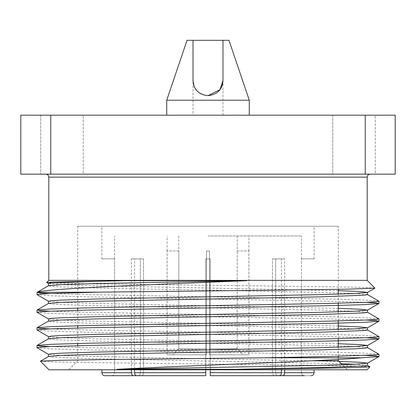 <?xml version="1.0" encoding="UTF-8"?>
<svg xmlns="http://www.w3.org/2000/svg" width="416" height="416" viewBox="0 0 416 416"><rect width="100%" height="100%" fill="white"/><g stroke="black" fill="none" stroke-linecap="round" stroke-linejoin="round"><path stroke-width="0.31" stroke-dasharray="2.08 1.56" d="M111.576 375.684C113.396 375.508 114.395 374.509 114.577 372.689C114.395 374.509 113.396 375.508 111.576 375.684L133.5 375.684C132.215 375.508 131.513 374.509 131.383 372.689L101.894 372.689C102.076 374.509 103.074 375.508 104.889 375.684M205.754 369.788L205.754 258.872L205.754 372.689L134.56 372.689C134.69 374.509 135.392 375.508 136.677 375.684L133.5 375.684M282.5 375.684L311.111 375.684C312.926 375.508 313.924 374.509 314.106 372.689L284.617 372.689C284.487 374.509 283.785 375.508 282.5 375.684L277.768 375.684C276.484 375.508 275.777 374.509 275.652 372.689C275.777 374.509 276.484 375.508 277.768 375.684M311.111 375.684L304.424 375.684C302.604 375.508 301.605 374.509 301.423 372.689C301.605 374.509 302.604 375.508 304.424 375.684M141.409 375.684C142.693 375.508 143.4 374.509 143.525 372.689C143.4 374.509 142.693 375.508 141.409 375.684L205.754 375.684M274.591 375.684C273.307 375.508 272.6 374.509 272.475 372.689L272.475 258.872L272.475 372.689C272.6 374.509 273.307 375.508 274.591 375.684L279.323 375.684C280.608 375.508 281.315 374.509 281.44 372.689L210.246 372.689L210.246 258.872L205.754 258.872L210.246 258.872L210.246 375.684M138.232 375.684C139.516 375.508 140.223 374.509 140.348 372.689C140.223 374.509 139.516 375.508 138.232 375.684M208 235.971L301.454 235.971L208 235.971M166.728 100.22L249.272 100.22M187.034 40.316L228.966 40.316M193.024 115.196L222.976 115.196L193.024 115.196L193.024 40.316M222.976 115.196L222.976 40.316M208.016 95.664L204.916 95.347M204.823 95.326L201.505 94.188M201.183 94.026L197.08 90.938M197.075 90.932L194.106 86.284M166.728 115.196L249.272 115.196L166.728 115.196M395.2 174.158L395.2 115.196L365.248 115.196L365.248 174.158L395.2 174.158M50.752 115.196L20.8 115.196L20.8 174.158L50.752 174.158L50.752 115.196L365.248 115.196M50.752 174.158L365.248 174.158M375.284 115.196L332.748 115.196L375.284 115.196L332.748 115.196L375.284 115.196L375.284 174.158L332.748 174.158L375.284 174.158L332.748 174.158L375.284 174.158L375.284 115.196M83.252 115.196L40.716 115.196L83.252 115.196L40.716 115.196L83.252 115.196L83.252 174.158L40.716 174.158L83.252 174.158L40.716 174.158L83.252 174.158L83.252 115.196M45.812 174.158L370.188 174.158L45.812 174.158M367.193 280.358L48.807 280.358M378.924 354.24L365.03 353.163L328.905 352.097L87.095 347.677L50.029 346.575M378.924 336.549L365.03 335.478L328.905 334.412L87.095 329.992L50.029 328.884M378.924 318.859L365.03 317.788L328.905 316.722L87.095 312.302L50.029 311.194M378.924 301.174L365.03 300.102L328.905 299.036L87.095 294.611L50.029 293.509M365.971 355.415L328.905 354.312L87.095 349.887L50.97 348.826L37.076 347.75M365.971 337.73L328.905 336.622L87.095 332.202L50.97 331.136L37.076 330.065M365.971 320.039L328.905 318.937L87.095 314.512L50.97 313.446L37.076 312.374M365.971 302.354L328.905 301.246L87.095 296.826L50.97 295.76L37.076 294.684M48.994 369.788L367.006 369.788M40.404 361.197L53.18 361.878L88.4 362.57L319.946 365.352L356.361 366.049L369.97 366.756M374.941 288.106L362.05 287.414L326.851 286.728L96.559 283.951L60.242 283.254L46.686 282.547M338.302 226.252L77.698 226.252L338.302 226.252L338.302 289.333M314.127 226.252L101.873 226.252L314.127 226.252L314.127 258.872M347.287 369.788L68.713 369.788L347.287 369.788L342.269 364.77M311.106 360.802L338.302 360.802M338.302 294.143L338.302 303.238M338.302 311.834L338.302 320.923M338.302 329.519L338.302 338.614M338.302 347.209L338.302 356.304M338.302 357.807L338.302 359.403M101.894 372.689L101.894 369.788M131.383 369.788L131.383 258.872L134.56 258.872L134.56 369.788M210.246 372.689L272.475 372.689L210.246 372.689L210.246 258.872L205.754 258.872L205.754 372.689L205.754 258.872L210.246 258.872L210.246 369.788M281.44 369.788L281.44 258.872L284.617 258.872L284.617 369.788M314.106 369.788L314.106 372.689M284.617 372.689L284.617 258.872L281.44 258.872L281.44 372.689M134.56 372.689L134.56 258.872L131.383 258.872L131.383 372.689M140.348 372.689L140.348 258.872L143.525 258.872L143.525 372.689L143.525 258.872L140.348 258.872L140.348 372.689L114.577 372.689L114.546 258.872L114.577 372.689L140.348 372.689M272.475 258.872L275.652 258.872L275.652 372.689L275.652 258.872L272.475 258.872L281.44 258.872L272.475 258.872M301.423 372.689L301.454 258.872L301.423 372.689L275.652 372.689L301.423 372.689M367.5 365.368L355.358 364.26M341.219 363.714L95.217 358.732L60.642 357.625L51.506 357.058L48.573 356.444M367.5 347.677L354.411 346.528L320.783 345.467L95.217 341.047L60.642 339.94L51.506 339.368L48.573 338.754M367.5 329.992L354.411 328.838L320.783 327.777L95.217 323.357L60.642 322.249L51.506 321.682L48.573 321.069M367.5 312.302L354.411 311.152L320.783 310.092L95.217 305.666L60.642 304.564L51.506 303.992L48.573 303.378M367.5 294.611L354.411 293.462L320.783 292.401L95.217 287.981L60.642 286.874L51.506 286.307L48.5 285.771M338.936 361.431L95.217 356.522L61.589 355.462L48.5 354.312M338.302 343.725L95.217 338.832L61.589 337.771L48.5 336.622M338.302 326.035L95.217 321.147L61.589 320.086L48.5 318.937M338.302 308.35L95.217 303.456L61.589 302.396L48.5 301.246M338.302 290.659L95.217 285.771L61.589 284.705L48.5 283.556M237.208 348.821L209.498 348.821L209.498 354.812L243.204 354.812L237.208 348.821L237.208 250.947L237.208 348.821L243.204 354.812L248.893 354.812L209.498 354.812L248.893 354.812L209.498 354.812L209.498 250.947L209.498 354.812L209.498 250.947L209.498 348.821L237.208 348.821M237.208 250.947L248.919 250.947L248.893 354.812L248.893 250.947L237.208 250.947M206.502 250.947L209.498 250.947L206.502 250.947L206.502 348.821L206.502 250.947L209.498 250.947L206.502 250.947L206.502 354.812L167.107 354.812L206.502 354.812L206.502 250.947M178.792 348.821L206.502 348.821L178.792 348.821L178.792 250.947L178.792 348.821L172.796 354.812L178.792 348.821M178.792 250.947L167.081 250.947L167.107 354.812L167.107 250.947L178.792 250.947M206.502 348.821L206.502 354.812L167.107 354.812L206.502 354.812L206.502 348.821M143.525 258.872L134.56 258.872L143.525 258.872M131.383 258.872L140.348 258.872L131.383 258.872M275.652 258.872L284.617 258.872L275.652 258.872M301.423 258.872L314.106 258.872L301.423 258.872M114.577 258.872L101.894 258.872L114.577 258.872M143.525 372.689L205.754 372.689L143.525 372.689M48.807 177.154L367.193 177.154M40.716 115.196L40.716 174.158L40.716 115.196M332.748 115.196L332.748 174.158L332.748 115.196M77.698 226.252L77.698 292.146M77.698 292.62L77.698 308.1M77.698 310.31L77.698 325.785M77.698 328L77.698 343.476M77.698 345.686L77.698 360.802L68.713 369.788M101.873 258.872L101.873 226.252M301.454 258.872L301.454 235.971M114.546 258.872L114.546 235.971M178.755 235.971L178.755 250.947M237.245 235.971L237.245 250.947M248.919 250.947L248.919 235.971M167.081 250.947L167.081 235.971"/><path stroke-width="0.62" d="M133.5 375.684L104.889 375.684C103.074 375.508 102.076 374.509 101.894 372.689L131.383 372.689C131.513 374.509 132.215 375.508 133.5 375.684L141.409 375.684M104.889 375.684L111.576 375.684M274.591 375.684L210.246 375.684L279.323 375.684L210.246 375.684L210.246 372.689L210.246 375.684L279.323 375.684C280.608 375.508 281.31 374.509 281.44 372.689L281.44 369.788M304.424 375.684L282.5 375.684C283.785 375.508 284.487 374.509 284.617 372.689L314.106 372.689C313.924 374.509 312.926 375.508 311.111 375.684M277.768 375.684L282.5 375.684M205.754 375.684L136.677 375.684C135.392 375.508 134.685 374.509 134.56 372.689L205.754 372.689L205.754 375.684L205.754 369.788M194.106 86.284L193.024 80.688C193.596 89.539 198.604 94.531 208.047 95.664C217.443 94.489 222.42 89.497 222.976 80.688L222.976 40.316L228.966 40.316L249.272 100.22L166.728 100.22L166.728 115.196M193.024 80.688L193.024 40.316L187.034 40.316L166.728 100.22M222.976 40.316L193.024 40.316M222.976 80.688L219.986 89.669L208.016 95.664M201.505 94.188L201.183 94.026M249.272 100.22L249.272 115.196M365.248 174.158L365.248 115.196L395.2 115.196L395.2 174.158L20.8 174.158L20.8 115.196L50.752 115.196L50.752 174.158M365.248 115.196L50.752 115.196M45.812 174.158C47.632 174.335 48.63 175.334 48.807 177.154L367.193 177.154L367.193 280.358L374.925 288.153L347.537 289.167L276.718 290.16L98.888 292.146L37.076 292.328L48.573 285.688L61.589 284.622L95.217 283.556L247.057 280.66C153.514 284.596 47.804 288.376 37.757 292.146M48.807 177.154L48.807 280.358L367.193 280.358M367.427 365.29L369.99 366.803L359.866 367.416L331.869 368.046L236.35 369.294L117.062 369.294C193.352 365.279 318.734 361.494 361.592 357.807L263.474 357.807L328.905 356.522L375.762 354.848L378.924 354.24L367.427 347.599M50.029 346.575L40.238 346.003L37.076 345.394L50.97 344.318L87.095 343.257L328.905 338.832L365.971 337.73L375.762 337.158L378.986 336.622L367.427 329.909M50.029 328.884L40.243 328.318L37.076 327.704L50.97 326.633L87.095 325.567L328.905 321.147L365.966 320.039L375.757 319.472L378.986 318.937L367.427 312.224M50.029 311.194L40.238 310.627L37.076 310.019L50.97 308.942L87.095 307.882L328.905 303.456L365.971 302.354L375.762 301.782L378.986 301.246L367.427 294.533M50.029 293.509L40.248 292.942L37.076 292.328M361.592 357.807L378.924 356.595L375.762 355.987L365.971 355.415M48.573 354.39L37.014 347.677L40.238 347.142L50.034 346.57L87.095 345.467L328.905 341.047L365.03 339.981L378.924 338.905L375.757 338.296L365.971 337.73M48.573 336.7L37.014 329.987L40.238 329.451L50.034 328.884L87.095 327.777L328.905 323.357L365.03 322.291L378.924 321.22L375.762 320.611L365.971 320.039M48.573 319.015L37.014 312.302L40.238 311.766L50.029 311.194L87.095 310.092L328.905 305.666L365.03 304.606L378.924 303.529L375.762 302.921L365.971 302.354M48.573 301.324L37.014 294.611L40.243 294.076L50.04 293.509L98.888 292.146M369.99 366.803L367.006 369.788L48.994 369.788L40.425 361.15L59.862 360.308L111.467 359.486L263.474 357.807M48.573 283.639L46.665 282.495L52.338 282.048L126.272 280.66L247.057 280.66M338.302 359.403L338.302 360.802L311.106 360.802M338.302 289.333L338.302 294.143M338.302 303.238L338.302 311.834M338.302 320.923L338.302 329.519M338.302 338.614L338.302 347.209M338.302 356.304L338.302 357.807M101.894 369.788L101.894 372.689M131.383 372.689L131.383 369.788M134.56 369.788L134.56 372.689M210.246 369.788L210.246 372.689L281.44 372.689M284.617 369.788L284.617 372.689M314.106 372.689L314.106 369.788M338.302 360.802L342.269 364.77M236.35 369.294L320.783 367.578L364.494 365.903L367.5 365.368L367.5 363.152L360.287 362.31L338.936 361.431M355.358 364.26L341.219 363.714M40.425 361.15L48.573 356.444L61.589 355.373L95.217 354.312L320.783 349.887L355.358 348.785L364.494 348.213L367.5 347.677L367.5 345.467L360.121 344.614L338.302 343.725M37.076 345.394L48.573 338.754L61.589 337.683L95.217 336.622L320.783 332.202L364.494 330.528L367.5 329.992L367.5 327.777L360.121 326.924L338.302 326.035M37.076 327.704L48.573 321.069L61.589 319.998L95.217 318.937L320.783 314.512L364.494 312.837L367.5 312.302L367.5 310.092L360.121 309.239L338.302 308.35M37.076 310.019L48.573 303.378L61.589 302.307L95.217 301.246L320.783 296.826L364.494 295.152L367.5 294.611L367.5 292.401L360.121 291.548L338.302 290.659M126.272 280.66L95.217 281.346L51.506 283.02L48.5 283.556L48.573 285.688M117.062 369.294L320.783 365.368L354.411 364.307L367.5 363.152M48.5 356.522L48.5 354.312L51.506 353.777L60.642 353.205L95.217 352.097L320.783 347.677L354.411 346.616L367.5 345.467M48.5 338.832L48.5 336.622L51.506 336.086L60.642 335.52L95.217 334.412L320.783 329.992L354.411 328.926L367.5 327.777M48.5 321.147L48.5 318.937L51.506 318.396L60.642 317.829L95.217 316.722L320.783 312.302L354.411 311.241L367.5 310.092M48.5 303.456L48.5 301.246L51.506 300.711L60.642 300.139L95.217 299.036L320.783 294.611L354.411 293.55L367.5 292.401M210.246 375.684L210.246 372.689M37.014 292.396L37.014 294.616M37.014 310.092L37.014 312.302M37.014 327.777L37.014 329.992M37.014 345.467L37.014 347.677M378.986 301.246L378.986 303.456M378.986 318.932L378.986 321.147M378.986 336.622L378.986 338.837M378.986 354.312L378.986 356.522M48.807 280.358L46.665 282.495M77.698 292.146L77.698 292.62M77.698 308.1L77.698 310.31M77.698 325.785L77.698 328M77.698 343.476L77.698 345.686M367.427 363.236L378.924 356.595M367.427 345.545L378.924 338.905M367.427 327.855L378.924 321.22M367.427 310.17L378.924 303.529M367.427 292.479L374.925 288.153M367.193 177.154C367.354 175.349 368.352 174.351 370.188 174.158"/></g></svg>
